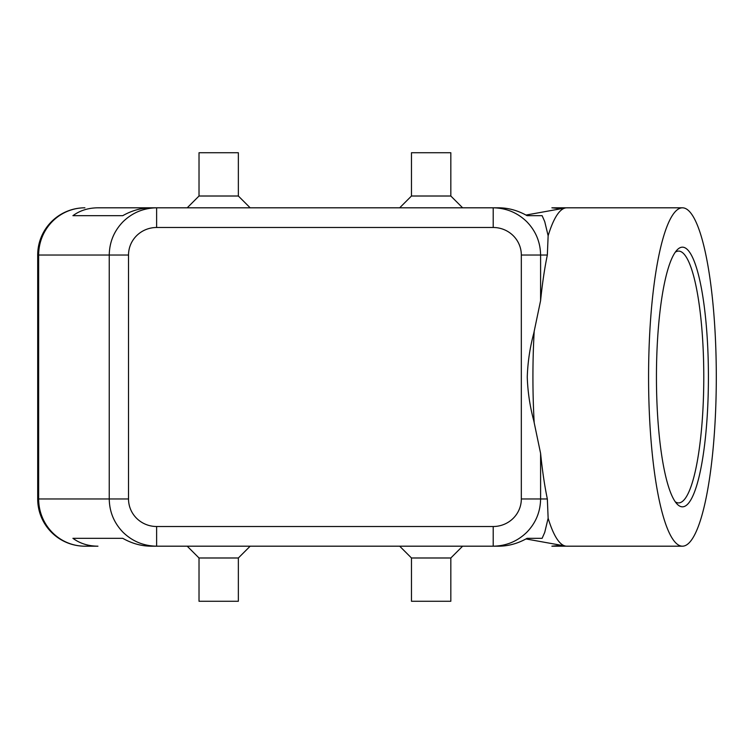 <?xml version="1.0" encoding="UTF-8"?>
<svg xmlns="http://www.w3.org/2000/svg" width="754" height="754" viewBox="0 0 754 754"><rect width="100%" height="100%" fill="white"/><g stroke="black" fill="none" stroke-linecap="round" stroke-linejoin="round"><path stroke-width="1.13" d="M84.91 207.812A47.21 47.21 0 0 0 37.7 255.031L38.652 255.031L38.652 498.969A47.21 46.258 90 0 0 52.205 532.352A47.21 46.258 90 0 0 84.91 546.188L97.945 546.188C88.293 546.113 79.952 543.493 72.921 538.318L122.751 538.318C131.903 543.493 141.318 546.113 150.998 546.188L156.625 546.188L156.625 526.509A28.115 27.54 180 0 1 128.519 498.969L109.245 498.969C109.453 511.919 114.08 523.05 123.119 532.352C132.459 541.363 143.628 545.971 156.625 546.188L493.21 546.188C506.207 545.971 517.376 541.363 526.716 532.352C535.764 523.05 540.382 511.919 540.599 498.969L521.325 498.969A28.115 27.54 0 0 1 493.21 526.509L493.21 546.188L498.837 546.188C508.516 546.113 517.932 543.493 527.084 538.318L542.126 538.318L544.746 532.352L548.139 518.224L547.338 498.969A169.188 33.864 -90 0 1 540.599 453.418L533.766 420.694C529.883 406.208 527.715 391.637 527.263 377C527.753 362.156 529.921 347.585 533.766 333.306L540.599 300.582A169.188 33.864 -90 0 1 547.338 255.031L548.139 235.776L544.746 221.648L542.126 215.682L527.084 215.682C517.932 210.507 508.516 207.887 498.837 207.812L493.21 207.812L493.21 227.491A28.115 27.54 0 0 1 521.325 255.031L540.599 255.031C540.382 242.081 535.764 230.95 526.716 221.648C517.376 212.637 506.207 208.029 493.21 207.812L156.625 207.812C143.628 208.029 132.459 212.637 123.119 221.648C114.08 230.95 109.453 242.081 109.245 255.031L109.245 498.969L37.7 498.969L37.7 255.031A47.21 47.21 0 0 1 84.91 207.812A47.21 46.258 90 0 0 52.205 221.648A47.21 46.258 90 0 0 38.652 255.031L128.519 255.031A28.115 27.54 180 0 1 156.625 227.491L156.625 207.812L150.998 207.812C141.318 207.887 131.903 210.507 122.751 215.682L72.921 215.682C79.952 210.507 88.293 207.887 97.945 207.812L156.625 207.812L97.945 207.812M238.358 557.988L238.358 601.268L199.018 601.268L199.018 557.988L238.358 557.988L250.168 546.188M450.826 557.988L411.477 557.988L411.477 601.268L450.826 601.268L450.826 557.988L462.626 546.188M199.018 196.012L238.358 196.012L238.358 152.732L199.018 152.732L199.018 196.012L187.209 207.812M411.477 196.012L411.477 152.732L450.826 152.732L450.826 196.012L411.477 196.012L399.677 207.812M561.127 545.274L551.89 546.188L564.925 546.188A47.21 46.258 -90 0 0 566.273 546.16A47.21 47.21 0 0 1 564.925 546.188L551.89 546.188M551.89 207.812L564.925 207.812A47.21 47.21 0 0 1 566.273 207.84A47.21 46.258 -90 0 0 564.925 207.812L551.89 207.812L561.127 208.726M716.3 377A169.188 33.864 -90 0 1 682.436 546.188A169.188 33.864 -90 0 1 648.572 377A169.188 33.864 -90 0 1 682.436 207.812A169.188 33.864 -90 0 1 716.3 377M534.171 422.419A169.188 33.864 -90 0 1 532.927 377A169.188 33.864 -90 0 1 534.171 331.581M682.436 546.188L566.791 546.188A169.188 33.864 -90 0 1 565.566 546.075A169.188 33.864 -90 0 1 548.139 518.224M656.442 377A129.839 25.985 -90 0 1 677.13 249.904A129.839 25.985 -90 0 1 708.421 377A129.839 25.985 -90 0 1 677.13 504.096A129.839 25.985 -90 0 1 656.442 377M675.282 252.185A125.909 25.202 -90 0 1 678.581 251.091A125.909 25.202 -90 0 1 703.784 377A125.909 25.202 -90 0 1 678.581 502.909A125.909 25.202 -90 0 1 675.282 501.815M527.084 538.318L542.126 538.318M542.126 215.682L527.084 215.682M548.139 235.776A169.188 33.864 -90 0 1 565.566 207.925A169.188 33.864 -90 0 1 566.791 207.812L682.436 207.812M72.921 538.318L122.751 538.318M84.91 546.188A47.21 47.21 0 0 1 51.526 532.352A47.21 47.21 0 0 0 84.91 546.188L97.945 546.188M72.921 215.682L122.751 215.682M51.526 532.352A47.21 47.21 0 0 1 37.7 498.969A47.21 47.21 0 0 0 51.526 532.352M128.519 498.969L128.519 255.031M540.599 300.582L540.599 255.031L547.338 255.031M547.338 498.969L540.599 498.969L540.599 453.418M566.273 546.16A47.21 47.21 0 0 1 564.925 546.188M564.925 207.812A47.21 47.21 0 0 1 566.273 207.84M521.325 255.031L521.325 498.969M156.625 227.491L493.21 227.491M493.21 526.509L156.625 526.509M525.962 538.94L565.566 546.075M525.962 215.06L565.566 207.925M450.826 196.012L462.626 207.812M250.168 207.812L238.358 196.012M399.677 546.188L411.477 557.988M199.018 557.988L187.209 546.188"/></g></svg>
